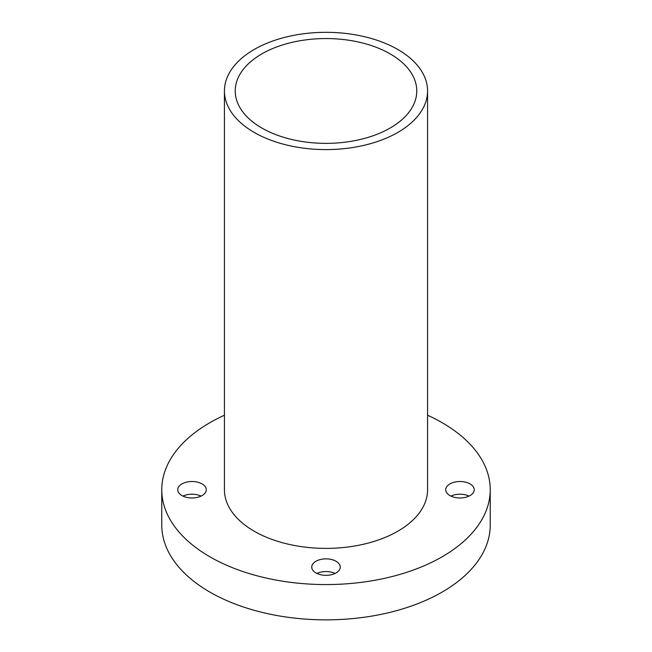 <?xml version="1.0" encoding="UTF-8"?>
<svg xmlns="http://www.w3.org/2000/svg" width="652" height="652" viewBox="0 0 652 652"><rect width="100%" height="100%" fill="white"/><g stroke="black" fill="none" stroke-linecap="round" stroke-linejoin="round"><path stroke-width="0.98" d="M390.181 53.904A90.767 52.404 0 0 0 291.265 42.543A90.767 52.404 0 0 0 235.233 90.962A90.767 52.404 0 0 0 261.819 128.012A90.767 52.404 0 0 0 360.735 139.373A90.767 52.404 0 0 0 416.767 90.962A90.767 52.404 0 0 0 390.181 53.904M450.907 496.091A14.262 8.231 180 0 1 469.065 496.091M470.076 483.923A14.262 8.231 0 0 0 454.526 482.138A14.262 8.231 0 0 0 445.723 489.742A14.262 8.231 0 0 0 449.904 495.561A14.262 8.231 0 0 0 465.447 497.346A14.262 8.231 0 0 0 474.248 489.742A14.262 8.231 0 0 0 470.076 483.923M182.935 496.091A14.262 8.231 180 0 1 201.093 496.091M202.096 483.923A14.262 8.231 0 0 0 186.553 482.138A14.262 8.231 0 0 0 177.751 489.742A14.262 8.231 0 0 0 181.924 495.561A14.262 8.231 0 0 0 197.475 497.346A14.262 8.231 0 0 0 206.276 489.742A14.262 8.231 0 0 0 202.096 483.923M316.921 573.45A14.262 8.231 180 0 1 335.079 573.45M336.082 561.274A14.262 8.231 0 0 0 320.539 559.489A14.262 8.231 0 0 0 311.737 567.101A14.262 8.231 0 0 0 315.918 572.921A14.262 8.231 0 0 0 331.46 574.705A14.262 8.231 0 0 0 340.262 567.101A14.262 8.231 0 0 0 336.082 561.274M224.427 90.962L224.427 489.742A101.573 58.639 0 0 0 254.182 531.209A101.573 58.639 0 0 0 364.867 543.923A101.573 58.639 0 0 0 427.573 489.742L427.573 90.962A101.573 58.639 0 0 0 397.818 49.495A101.573 58.639 0 0 0 287.133 36.781A101.573 58.639 0 0 0 224.427 90.962A101.573 58.639 0 0 0 254.182 132.421A101.573 58.639 0 0 0 364.867 145.135A101.573 58.639 0 0 0 427.573 90.962M224.427 415.226A164.239 94.825 0 0 0 161.761 489.742A164.239 94.825 0 0 0 209.862 556.792A164.239 94.825 0 0 0 388.853 577.346A164.239 94.825 0 0 0 490.239 489.742A164.239 94.825 0 0 0 442.137 422.692A164.239 94.825 0 0 0 427.573 415.226M161.761 489.742L161.761 525.031A164.239 94.825 0 0 0 209.862 592.081A164.239 94.825 0 0 0 388.853 612.635A164.239 94.825 0 0 0 490.239 525.031L490.239 489.742"/></g></svg>
